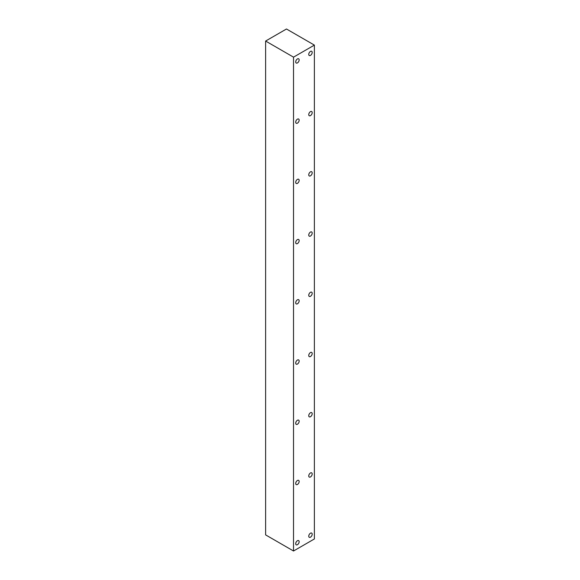 <?xml version="1.0" encoding="UTF-8"?>
<svg xmlns="http://www.w3.org/2000/svg" width="580" height="580" viewBox="0 0 580 580"><rect width="100%" height="100%" fill="white"/><g stroke="black" fill="none" stroke-linecap="round" stroke-linejoin="round"><path stroke-width="0.87" d="M293.524 57.152L293.524 551L314.382 538.958L314.382 45.109L293.524 57.152L265.618 41.042L286.476 29L314.382 45.109M312.192 52.396A2.436 1.406 120 0 0 311.685 51.286A2.436 1.406 120 0 0 309.256 52.686A2.436 1.406 120 0 0 309.256 55.499A2.436 1.406 120 0 0 311.126 54.846A2.436 1.406 120 0 0 312.192 52.396M312.192 112.621A2.436 1.406 120 0 0 311.685 111.505A2.436 1.406 120 0 0 309.256 112.912A2.436 1.406 120 0 0 309.256 115.725A2.436 1.406 120 0 0 311.126 115.072A2.436 1.406 120 0 0 312.192 112.621M312.192 172.847A2.436 1.406 120 0 0 311.685 171.731A2.436 1.406 120 0 0 309.256 173.137A2.436 1.406 120 0 0 309.256 175.95A2.436 1.406 120 0 0 311.126 175.298A2.436 1.406 120 0 0 312.192 172.847M312.192 233.073A2.436 1.406 120 0 0 311.685 231.957A2.436 1.406 120 0 0 309.256 233.363A2.436 1.406 120 0 0 309.256 236.176A2.436 1.406 120 0 0 311.126 235.524A2.436 1.406 120 0 0 312.192 233.073M312.192 293.299A2.436 1.406 120 0 0 311.685 292.182A2.436 1.406 120 0 0 309.256 293.589A2.436 1.406 120 0 0 309.256 296.402A2.436 1.406 120 0 0 311.126 295.749A2.436 1.406 120 0 0 312.192 293.299M299.157 59.928A2.436 1.406 120 0 0 298.649 58.812A2.436 1.406 120 0 0 296.213 60.218A2.436 1.406 120 0 0 296.213 63.024A2.436 1.406 120 0 0 298.091 62.372A2.436 1.406 120 0 0 299.157 59.928M299.157 120.147A2.436 1.406 120 0 0 298.649 119.038A2.436 1.406 120 0 0 296.213 120.444A2.436 1.406 120 0 0 296.213 123.25A2.436 1.406 120 0 0 298.091 122.597A2.436 1.406 120 0 0 299.157 120.147M299.157 180.373A2.436 1.406 120 0 0 298.649 179.263A2.436 1.406 120 0 0 296.213 180.663A2.436 1.406 120 0 0 296.213 183.476A2.436 1.406 120 0 0 298.091 182.823A2.436 1.406 120 0 0 299.157 180.373M299.157 240.599A2.436 1.406 120 0 0 298.649 239.489A2.436 1.406 120 0 0 296.213 240.888A2.436 1.406 120 0 0 296.213 243.701A2.436 1.406 120 0 0 298.091 243.049A2.436 1.406 120 0 0 299.157 240.599M299.157 300.824A2.436 1.406 120 0 0 298.649 299.708A2.436 1.406 120 0 0 296.213 301.114A2.436 1.406 120 0 0 296.213 303.927A2.436 1.406 120 0 0 298.091 303.275A2.436 1.406 120 0 0 299.157 300.824M312.192 353.524A2.436 1.406 120 0 0 311.685 352.408A2.436 1.406 120 0 0 309.256 353.814A2.436 1.406 120 0 0 309.256 356.627A2.436 1.406 120 0 0 311.126 355.975A2.436 1.406 120 0 0 312.192 353.524M312.192 413.75A2.436 1.406 120 0 0 311.685 412.634A2.436 1.406 120 0 0 309.256 414.04A2.436 1.406 120 0 0 309.256 416.846A2.436 1.406 120 0 0 311.126 416.193A2.436 1.406 120 0 0 312.192 413.75M312.192 473.969A2.436 1.406 120 0 0 311.685 472.86A2.436 1.406 120 0 0 309.256 474.266A2.436 1.406 120 0 0 309.256 477.072A2.436 1.406 120 0 0 311.126 476.419A2.436 1.406 120 0 0 312.192 473.969M312.192 534.195A2.436 1.406 120 0 0 311.685 533.085A2.436 1.406 120 0 0 309.256 534.492A2.436 1.406 120 0 0 309.256 537.298A2.436 1.406 120 0 0 311.126 536.645A2.436 1.406 120 0 0 312.192 534.195M299.157 361.05A2.436 1.406 120 0 0 298.649 359.933A2.436 1.406 120 0 0 296.213 361.34A2.436 1.406 120 0 0 296.213 364.153A2.436 1.406 120 0 0 298.091 363.5A2.436 1.406 120 0 0 299.157 361.05M299.157 421.276A2.436 1.406 120 0 0 298.649 420.159A2.436 1.406 120 0 0 296.213 421.566A2.436 1.406 120 0 0 296.213 424.379A2.436 1.406 120 0 0 298.091 423.726A2.436 1.406 120 0 0 299.157 421.276M299.157 481.501A2.436 1.406 120 0 0 298.649 480.385A2.436 1.406 120 0 0 296.213 481.791A2.436 1.406 120 0 0 296.213 484.604A2.436 1.406 120 0 0 298.091 483.952A2.436 1.406 120 0 0 299.157 481.501M299.157 541.727A2.436 1.406 120 0 0 298.649 540.611A2.436 1.406 120 0 0 296.213 542.017A2.436 1.406 120 0 0 296.213 544.83A2.436 1.406 120 0 0 298.091 544.178A2.436 1.406 120 0 0 299.157 541.727M293.524 551L265.618 534.89L265.618 41.042"/></g></svg>
